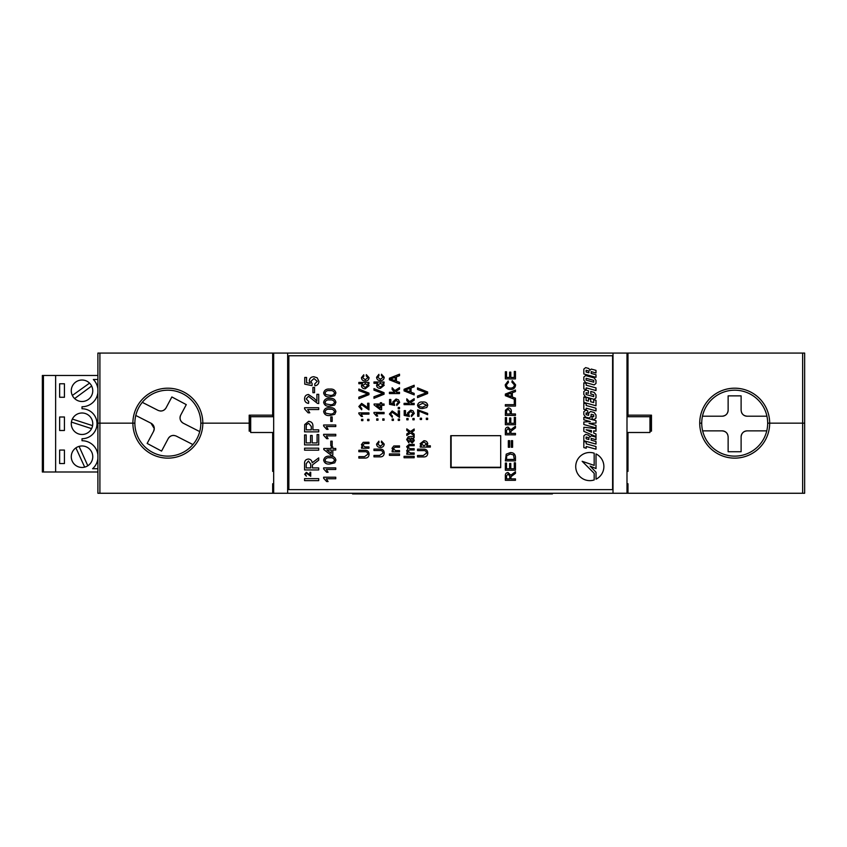 <?xml version="1.0" encoding="UTF-8"?>
<svg xmlns="http://www.w3.org/2000/svg" width="847" height="847" viewBox="0 0 847 847"><rect width="100%" height="100%" fill="white"/><g stroke="black" fill="none" stroke-linecap="round" stroke-linejoin="round"><path stroke-width="1.27" d="M154.27 428.561L150.999 423.214A5.993 5.993 0 0 1 153.561 431.377L154.27 428.561M183.164 423.161L199.723 431.599M192.925 444.58L176.229 436.078C172.873 434.755 170.205 435.602 168.214 438.598L161.565 451.102L147.156 443.436L153.561 431.377M150.999 423.214L135.785 415.464M142.285 402.336L158.061 410.372C161.396 411.695 164.064 410.859 166.076 407.841L171.867 396.957L186.276 404.622L180.729 415.072C179.331 418.503 180.189 421.224 183.301 423.225A5.993 5.993 0 0 1 180.729 415.072M171.867 396.957L186.276 404.622M166.076 407.841A5.993 5.993 0 0 1 160.252 410.996M161.565 451.102L147.156 443.436M168.214 438.598A5.993 5.993 0 0 1 174.027 435.443M766.768 430.869L747.107 430.869C743.465 431.239 741.464 433.23 741.114 436.861L741.114 451.726L728.134 451.726L728.134 436.861C727.785 433.24 725.784 431.239 722.131 430.869L702.639 430.869M702.47 416.205L722.131 416.205C725.773 415.845 727.774 413.844 728.134 410.213L728.134 395.867L741.114 395.867L741.114 410.213C741.464 413.844 743.465 415.845 747.107 416.205L766.937 416.205M747.107 416.205A5.993 5.993 0 0 1 741.559 412.489M728.134 410.213A5.993 5.993 0 0 1 722.131 416.205M722.131 430.869A5.993 5.993 0 0 1 727.689 434.596M741.114 436.861A5.993 5.993 0 0 1 747.107 430.869M249.187 431.155L250.225 431.155L250.225 415.168L249.187 415.168L249.187 423.161L202.825 423.161A34.971 34.971 0 0 1 167.854 458.132A34.971 34.971 0 0 1 132.884 423.161L99.904 423.161L99.904 493.261L97.903 493.261L97.903 423.161L134.874 423.161A32.969 32.969 0 0 0 167.854 456.131A32.969 32.969 0 0 0 200.824 423.161L249.187 423.161L249.187 431.155L250.691 431.155M651.47 415.168L650.432 415.168L650.432 431.155L651.47 431.155L651.47 415.168L627.987 415.168L627.987 416.713M734.709 456.131A32.969 32.969 0 0 0 767.678 423.161L769.679 423.161A34.971 34.971 0 0 1 734.709 458.132A34.971 34.971 0 0 1 699.728 423.161L701.729 423.161A32.969 32.969 0 0 0 734.709 456.131A32.969 32.969 0 0 0 767.678 423.161A32.969 32.969 0 0 0 734.709 390.192A32.969 32.969 0 0 0 701.729 423.161L699.728 423.161A34.971 34.971 0 0 1 734.709 388.191A34.971 34.971 0 0 1 769.679 423.161L804.65 423.161L804.65 493.261L273.666 493.261L273.666 353.072L287.652 353.072L287.652 493.261M250.225 431.155L250.225 415.168M650.432 415.168L650.432 431.155M649.967 431.155L651.47 431.155M626.992 483.764L627.987 483.764L627.987 493.261M627.987 432.499L627.987 471.377L626.992 471.377M273.666 471.377L272.67 471.377L272.67 432.499M273.666 493.261L272.67 493.261L272.67 483.764L273.666 483.764M272.67 493.261L99.904 493.261M167.854 390.192A32.969 32.969 0 0 0 134.874 423.161L132.884 423.161A34.971 34.971 0 0 1 167.854 388.191A34.971 34.971 0 0 1 202.825 423.161L200.824 423.161A32.969 32.969 0 0 0 167.854 390.192A32.969 32.969 0 0 1 200.824 423.161A32.969 32.969 0 0 1 167.854 456.131M613.006 493.261L613.006 353.072L627.987 353.072L627.987 415.168M97.903 353.072L99.904 353.072L99.904 423.161L97.903 423.161L97.903 353.072M273.666 353.072L99.904 353.072M802.649 493.261L802.649 353.072L627.987 353.072M802.649 353.072L804.65 353.072L804.65 423.161L767.678 423.161A32.969 32.969 0 0 0 734.709 390.192M272.67 353.072L272.67 415.168L249.187 415.168M272.67 416.713L272.67 415.168M626.992 353.072L626.992 493.261M451.133 435.686L451.133 467.279L500.693 467.279M613.006 353.072L287.652 353.072M273.666 416.713L250.691 416.713L250.691 432.499L273.666 432.499M626.992 416.713L649.967 416.713L649.967 432.499L626.992 432.499M92.757 456.713A10.746 10.746 0 0 0 82.021 445.977A10.746 10.746 0 0 0 71.275 456.713A10.746 10.746 0 0 0 82.021 467.459A10.746 10.746 0 0 0 92.757 456.713M92.757 423.744A10.746 10.746 0 0 0 82.021 412.997A10.746 10.746 0 0 0 71.275 423.744A10.746 10.746 0 0 0 82.021 434.479A10.746 10.746 0 0 0 92.757 423.744M92.757 390.763A10.746 10.746 0 0 0 82.021 380.028A10.746 10.746 0 0 0 71.275 390.763A10.746 10.746 0 0 0 82.021 401.51A10.746 10.746 0 0 0 92.757 390.763M59.639 383.776L59.639 397.264L64.436 397.264L64.436 383.776L59.639 383.776M59.639 450.053L59.639 463.542L64.436 463.542L64.436 450.053L59.639 450.053M59.639 416.999L59.639 430.488L64.436 430.488L64.436 416.999L59.639 416.999M97.903 458.502A15.987 15.987 0 0 1 92.588 468.719L97.903 468.719M97.903 392.553A15.987 15.987 0 0 1 82.021 406.751L82.021 408.752A14.992 14.992 0 0 1 97.003 423.744A14.992 14.992 0 0 1 82.021 438.725L82.021 440.726A15.987 15.987 0 0 1 97.903 454.934M97.903 379.509L93.361 379.509A15.987 15.987 0 0 1 97.903 388.985M97.903 375.475L42.35 375.475L42.35 472.001L43.43 472.001L43.43 375.475M97.903 472.001L55.637 472.001L55.637 375.475M55.637 472.001L43.43 472.001M72.355 395.454L89.56 383.119A10.746 10.746 0 0 1 91.656 386.031L74.631 398.566M91.582 428.635A10.746 10.746 0 0 0 92.588 425.649L72.344 419.074A10.746 10.746 0 0 0 78.697 433.96A10.746 10.746 0 0 0 91.582 428.635L71.402 422.081M87.813 465.765L79.078 446.38A10.746 10.746 0 0 0 71.275 456.713M72.239 461.17A10.746 10.746 0 0 0 84.679 467.121L75.912 447.883M589.808 480.641A14.081 14.081 0 0 0 594.181 479.942L594.181 473.335L582.154 461.287L594.171 465.384L594.171 453.177A14.081 14.081 0 0 0 575.727 466.559A14.081 14.081 0 0 0 589.808 480.641M510.328 388.074C512.689 388.201 514.055 387.164 514.425 384.951L511.895 382.113L512.223 380.695L515.59 384.813C515.315 387.926 513.557 389.482 510.328 389.504C507.226 389.429 505.521 387.884 505.225 384.845L508.158 380.949L508.465 382.378L506.39 384.919C506.686 387.1 507.999 388.148 510.328 388.074M514.288 399.869L515.463 399.869L515.463 406.084L505.352 406.084L505.352 404.654L514.288 404.654L514.288 399.869M514.288 417.349L515.463 417.349L515.463 424.739L505.352 424.739L505.352 417.613L506.517 417.613L506.517 423.309L509.629 423.309L509.629 417.995L510.794 417.995L510.794 423.309L514.288 423.309L514.288 417.349M511.313 447.269L511.313 440.662L512.604 440.662L512.604 447.269L511.313 447.269M510.349 452.584C513.578 452.573 515.283 454.13 515.463 457.253L515.463 460.874L505.352 460.874L506.22 454.161L510.349 452.584M510.921 478.883L515.463 478.883L515.463 480.302L505.352 480.302L505.352 475.919C505.214 473.886 506.114 472.753 508.084 472.531L510.794 475.209L515.463 471.705L515.463 473.335L510.974 476.713L510.921 478.883M427.767 405.258L426.793 407.513L422.653 408.498C419.837 408.805 418.132 407.725 417.529 405.258C418.132 402.78 419.847 401.7 422.653 402.018C425.459 401.7 427.163 402.78 427.767 405.258M426.337 418.206L427.64 418.206L427.64 419.509L426.337 419.509L426.337 418.206M426.708 445.797L430.35 445.797L430.35 447.089L420.25 447.089L420.25 445.797L421.425 445.797L420.123 443.743L423.892 440.747C426.115 440.736 427.407 441.785 427.767 443.902L426.708 445.797M411.06 392.235L414.172 393.389L414.172 394.903L404.072 390.891L404.072 389.281L414.172 385.269L414.172 386.783L411.06 387.937L411.06 392.235M413.071 410.869L414.299 413.431L411.451 416.576L411.324 415.284L413.135 413.431L410.784 411.398L408.603 413.421L409.376 416.449L404.199 415.411L404.199 410.615L405.491 410.615L405.491 414.352L408.116 414.861L407.439 413.061L410.71 410.096L413.071 410.869M406.793 418.513L408.085 418.513L408.085 419.816L406.793 419.816L406.793 418.513M414.172 436.269L414.172 437.56L413.262 437.952L414.299 440.588L412.214 443.002L410.117 441.287L409.514 438.079L408.212 438.407L407.831 439.762L408.995 441.573L408.857 442.875L406.655 439.529L408.275 436.713L414.172 436.269M404.072 456.342L414.172 456.342L414.172 457.761L404.072 457.761L404.072 456.342M396.534 392.267L399.519 392.267L399.519 393.559L389.419 393.559L389.419 392.267L394.776 392.267L392.14 389.556L392.14 387.757L394.893 390.594L399.519 387.63L399.519 389.144L395.803 391.526L396.534 392.267M398.228 407.439L399.519 407.439L399.519 408.741L398.228 408.741L398.228 407.439M398.228 419.106L399.519 419.106L399.519 420.398L398.228 420.398L398.228 419.106M395.56 450.583L399.519 450.583L399.519 451.875L392.14 451.875L392.14 450.583L393.167 450.583L392.013 448.328L393.791 445.977L399.519 445.914L399.519 447.205L395.115 447.205L393.177 448.688L395.56 450.583M380.377 379.276L383.035 377.296L381.351 375.517L381.489 374.226L384.21 377.254C383.977 379.477 382.706 380.578 380.409 380.568C378.09 380.599 376.809 379.488 376.566 377.254L378.895 374.353L379.022 375.645L377.73 377.243L380.377 379.276M373.972 388.614L384.072 392.69L384.072 394.226L373.972 398.302L373.972 396.756L382.844 393.453L373.972 390.149L373.972 388.614M373.972 413.262L373.972 412.436L384.072 412.436L384.072 413.728L376.206 413.728L377.688 416.057L376.502 416.057L373.972 413.262M376.693 418.905L377.984 418.905L377.984 420.207L376.693 420.207L376.693 418.905M382.908 453.06C382.78 451.176 381.722 450.318 379.721 450.519L373.972 450.519L373.972 449.09L379.784 449.09C382.569 448.963 384.04 450.244 384.21 452.954C384.072 455.697 382.6 456.999 379.784 456.861L373.972 456.861L373.972 455.442L379.721 455.442L382.908 453.06M358.842 382.421L368.943 382.421L368.943 383.712L367.831 383.712L369.07 385.703L365.258 388.762C363.035 388.815 361.764 387.799 361.425 385.713L362.569 383.712L358.842 383.712L358.842 382.421M365.766 406.2L367.651 408.212L367.651 403.267L368.943 403.267L368.943 409.874L361.637 404.697L360.007 406.539L361.817 408.455L361.69 409.747L358.842 406.507L361.627 403.405L365.766 406.2M367.651 419.339L368.943 419.339L368.943 420.631L367.651 420.631L367.651 419.339M364.983 446.92L368.943 446.92L368.943 448.222L361.553 448.222L361.553 446.92L362.59 446.92L361.425 444.675L363.215 442.325L368.943 442.261L368.943 443.553L364.538 443.553L362.59 445.035L364.983 446.92M335.92 392.976L334.745 395.687L329.779 396.862C326.413 397.243 324.359 395.941 323.639 392.976C324.359 390.012 326.413 388.72 329.779 389.091C333.146 388.72 335.2 390.012 335.92 392.976M335.92 411.631L334.745 414.342L329.779 415.517C326.413 415.888 324.359 414.596 323.639 411.631C324.359 408.667 326.413 407.375 329.779 407.746C333.146 407.365 335.2 408.667 335.92 411.631M323.639 425.999L323.639 424.993L335.761 424.993L335.761 426.549L326.307 426.549L328.096 429.355L326.667 429.355L323.639 425.999M330.785 441.16L332.183 441.16L332.183 445.67L330.785 445.67L330.785 441.16M335.92 460.122L334.745 462.833L329.779 464.008C326.413 464.389 324.359 463.097 323.639 460.122C324.359 457.158 326.413 455.866 329.779 456.237C333.146 455.866 335.2 457.158 335.92 460.122M323.639 478.227L323.639 477.221L335.761 477.221L335.761 478.777L326.307 478.777L328.096 481.572L326.667 481.572L323.639 478.227M317.18 377.804L318.896 381.394C318.779 383.956 317.445 385.417 314.904 385.787L314.724 383.977L317.265 381.383L313.972 378.535L310.923 381.372L312.183 383.797L312.003 385.607L304.751 384.157L304.751 377.444L306.561 377.444L306.561 382.675L310.235 383.395L309.282 380.875C309.61 378.217 311.135 376.83 313.866 376.724L317.18 377.804M314.279 398.418L316.905 401.234L316.905 394.31L318.716 394.31L318.716 403.564L317.456 403.373L308.488 396.311L306.201 398.884L308.742 401.563L308.562 403.384C305.947 403.024 304.613 401.51 304.571 398.842C304.634 396.237 305.936 394.787 308.477 394.49L314.279 398.418M312.914 429.853L318.716 429.853L318.716 431.854L304.571 431.854L304.708 424.559L308.636 421.33C311.622 421.626 313.041 423.309 312.914 426.39L312.914 429.853M304.571 448.169L318.716 448.169L318.716 450.17L304.571 450.17L304.571 448.169M304.571 478.64L318.716 478.64L318.716 480.63L304.571 480.63L304.571 478.64M583.837 417.317L583.837 419.805L590.338 421.594L583.837 421.975L583.837 424.548L595.992 427.894L595.992 425.374L589.046 423.458L595.992 423.055L595.992 420.663L583.837 417.317M583.837 427.269L583.837 431.367L595.992 436.597L595.992 433.95L593.736 433.082L593.736 430.858L595.992 431.187L595.992 428.54L583.837 427.269M585.648 434.373L583.837 435.845L583.837 440.736L595.992 444.082L595.992 441.499L591.164 440.175L591.164 438.375L595.992 439.709L595.992 437.126L591.248 435.813L589.957 437.02L588.76 435.22L585.648 434.373M583.837 441.414L583.837 447.587L586.209 448.243L586.209 446.475L595.992 449.164L595.992 446.528L586.209 443.839L586.209 442.07L583.837 441.414M596.023 453.928L596.023 468.56L590.115 466.094L596.034 472.287L596.034 479.19A14.081 14.081 0 0 0 596.023 453.928M585.648 367.619L583.837 369.091L583.837 373.982L595.992 377.328L595.992 374.745L591.164 373.411L591.164 371.621L595.992 372.955L595.992 370.372L591.248 369.059L589.957 370.255L588.76 368.466L585.648 367.619M585.648 375.57L583.837 377.053L583.837 380.091L585.648 382.569L594.181 384.909L595.992 383.426L595.992 380.388L594.181 377.921L585.648 375.57M583.837 382.802L583.837 388.974L586.209 389.62L586.209 387.862L595.992 390.552L595.992 387.905L586.209 385.216L586.209 383.458L583.837 382.802M585.648 390.043L583.837 391.515L583.837 394.522L585.648 396.999L594.181 399.35L595.992 397.868L595.992 394.861L594.181 392.383L590.804 391.462L590.804 393.982L593.705 394.776L593.705 396.629L586.113 394.543L586.113 392.69L588.432 393.326L588.432 390.806L585.648 390.043M583.837 396.978L583.837 402.42L595.992 405.766L595.992 400.324L593.705 399.689L593.705 402.579L590.687 401.753L590.687 399.286L588.4 398.662L588.4 401.118L586.113 400.493L586.113 397.603L583.837 396.978M583.837 403.098L583.837 409.27L586.209 409.916L586.209 408.159L595.992 410.848L595.992 408.201L586.209 405.512L586.209 403.744L583.837 403.098M590.984 416.597L591.164 414.247L593.736 414.956L593.736 416.777L592.095 416.322L592.095 418.969L594.181 419.54L595.992 418.069L595.992 414.966L594.181 412.489L590.603 411.504L588.781 412.987L588.612 415.337L586.092 414.649L586.092 412.913L587.733 413.368L587.733 410.806L585.648 410.234L583.837 411.716L583.837 414.638L585.648 417.105L589.163 418.079L590.984 416.597M450.731 467.66L500.693 467.66L500.693 435.686L450.731 435.686L450.731 467.66M288.859 489.64L612.603 489.64L612.603 355.751L288.859 355.751L288.859 489.64M312.374 467.936L318.716 467.936L318.716 469.937L304.571 469.937L304.571 463.796C304.369 460.948 305.64 459.37 308.382 459.053C310.637 459.254 311.908 460.503 312.183 462.801L318.716 457.899L318.716 460.175L312.437 464.908L312.374 467.936M317.085 434.575L318.716 434.575L318.716 444.908L304.571 444.908L304.571 434.935L306.201 434.935L306.201 442.917L310.553 442.917L310.553 435.474L312.183 435.474L312.183 442.917L317.085 442.917L317.085 434.575M304.571 408.9L304.571 407.735L318.716 407.735L318.716 409.546L307.694 409.546L309.78 412.807L308.107 412.807L304.571 408.9M312.914 387.418L314.544 387.418L314.544 392.68L312.914 392.68L312.914 387.418M308.827 474.045L309.949 475.252L309.949 472.287L310.722 472.287L310.722 476.258L306.339 473.145L305.365 474.246L306.37 476.173L304.666 474.235L306.339 472.361L308.827 474.045M323.639 468.899L323.639 467.893L335.761 467.893L335.761 469.45L326.307 469.45L328.096 472.255L326.667 472.255L323.639 468.899M332.807 448.465L335.761 448.465L335.761 450.022L332.807 450.022L332.807 455.305L331.251 455.305L323.787 449.556L323.787 448.465L331.251 448.465L331.251 446.92L332.807 446.92L332.807 448.465M323.639 435.326L323.639 434.32L335.761 434.32L335.761 435.877L326.307 435.877L328.096 438.672L326.667 438.672L323.639 435.326M330.785 416.915L332.183 416.915L332.183 421.425L330.785 421.425L330.785 416.915M335.92 402.304L334.745 405.014L329.779 406.189C326.413 406.571 324.359 405.268 323.639 402.304C324.359 399.339 326.413 398.048 329.779 398.418C333.146 398.037 335.2 399.339 335.92 402.304M367.778 454.267C367.651 452.372 366.582 451.525 364.581 451.716L358.842 451.716L358.842 450.297L364.655 450.297C367.429 450.159 368.9 451.451 369.07 454.151C368.943 456.904 367.471 458.206 364.655 458.068L358.842 458.068L358.842 456.639L364.581 456.639L367.778 454.267M361.553 419.339L362.855 419.339L362.855 420.631L361.553 420.631L361.553 419.339M358.842 413.696L358.842 412.86L368.943 412.86L368.943 414.151L361.066 414.151L362.558 416.48L361.362 416.48L358.842 413.696M358.842 389.038L368.943 393.114L368.943 394.649L358.842 398.725L358.842 397.179L367.714 393.876L358.842 390.573L358.842 389.038M365.248 379.7L367.905 377.72L366.222 375.941L366.349 374.649L369.07 377.677C368.837 379.901 367.577 381.002 365.279 380.991C362.961 381.023 361.68 379.922 361.425 377.677L363.755 374.776L363.892 376.068L362.59 377.667L365.248 379.7M380.377 446.115L383.035 444.135L381.351 442.356L381.489 441.065L384.21 444.093C383.977 446.316 382.706 447.417 380.409 447.407C378.09 447.438 376.809 446.327 376.566 444.093L378.895 441.192L379.022 442.483L377.73 444.082L380.377 446.115M382.78 418.905L384.072 418.905L384.072 420.207L382.78 420.207L382.78 418.905M381.616 404.008L384.072 404.008L384.072 405.311L381.616 405.311L381.616 409.715L380.314 409.715L374.099 404.919L374.099 404.008L380.314 404.008L380.314 402.717L381.616 402.717L381.616 404.008M373.972 381.997L384.072 381.997L384.072 383.289L382.96 383.289L384.21 385.279L380.388 388.339C378.175 388.392 376.894 387.365 376.566 385.279L377.709 383.289L373.972 383.289L373.972 381.997M389.419 453.95L399.519 453.95L399.519 455.368L389.419 455.368L389.419 453.95M392.14 419.106L393.432 419.106L393.432 420.398L392.14 420.398L392.14 419.106M396.354 413.749L398.228 415.75L398.228 410.816L399.519 410.816L399.519 417.412L392.214 412.235L390.583 414.077L392.394 415.993L392.267 417.285L389.419 414.045L392.203 410.943L396.354 413.749M398.429 399.795L399.646 402.357L396.798 405.501L396.671 404.21L398.482 402.357L396.131 400.324L393.95 402.346L394.723 405.374L389.546 404.337L389.546 399.54L390.838 399.54L390.838 403.278L393.463 403.786L392.786 401.986L396.057 399.022L398.429 399.795M396.407 381.161L399.519 382.315L399.519 383.829L389.419 379.816L389.419 378.207L399.519 374.194L399.519 375.708L396.407 376.862L396.407 381.161M410.414 452.954L414.172 452.954L414.172 454.257L406.793 454.257L406.793 452.954L407.936 452.954L406.655 450.848L408.032 448.889L406.655 446.644L409.133 444.41L414.172 444.41L414.172 445.702L409.609 445.702L407.831 446.962L409.959 448.688L414.172 448.688L414.172 449.979L409.461 449.979L407.831 451.218L410.414 452.954M411.621 432.266L414.172 434.066L414.172 435.612L410.477 433.029L406.793 435.485L406.793 433.939L409.345 432.224L406.793 430.435L406.793 428.889L410.477 431.472L414.172 429.006L414.172 430.562L411.621 432.266M412.881 418.513L414.172 418.513L414.172 419.816L412.881 419.816L412.881 418.513M411.187 403.341L414.172 403.341L414.172 404.633L404.072 404.633L404.072 403.341L409.429 403.341L406.793 400.631L406.793 398.831L409.546 401.669L414.172 398.704L414.172 400.218L410.456 402.6L411.187 403.341M426.465 453.134C426.348 451.25 425.279 450.403 423.278 450.593L417.529 450.593L417.529 449.164L423.341 449.164C426.126 449.037 427.597 450.318 427.767 453.029C427.64 455.771 426.157 457.073 423.341 456.935L417.529 456.935L417.529 455.517L423.278 455.517L426.465 453.134M420.25 418.206L421.541 418.206L421.541 419.509L420.25 419.509L420.25 418.206M427.64 414.712L418.958 411.081L418.958 416.269L417.656 416.269L417.656 409.789L427.64 413.41L427.64 414.712M417.529 387.905L427.64 391.981L427.64 393.527L417.529 397.603L417.529 396.057L426.401 392.754L417.529 389.451L417.529 387.905M514.288 462.811L515.463 462.811L515.463 470.201L505.352 470.201L505.352 463.076L506.517 463.076L506.517 468.772L509.629 468.772L509.629 463.468L510.794 463.468L510.794 468.772L514.288 468.772L514.288 462.811M508.338 447.269L508.338 440.662L509.629 440.662L509.629 447.269L508.338 447.269M510.921 433.41L515.463 433.41L515.463 434.839L505.352 434.839L505.352 430.456C505.214 428.423 506.114 427.29 508.084 427.068L510.794 429.747L515.463 426.242L515.463 427.873L510.974 431.25L510.921 433.41M511.313 413.982L515.463 413.982L515.463 415.411L505.352 415.411L505.447 410.202L508.264 407.894C510.392 408.106 511.408 409.302 511.313 411.504L511.313 413.982M512.35 397.031L515.463 398.175L515.463 399.689L505.352 395.676L505.352 394.077L515.463 390.065L515.463 391.579L512.35 392.722L512.35 397.031M514.288 371.494L515.463 371.494L515.463 378.884L505.352 378.884L505.352 371.759L506.517 371.759L506.517 377.455L509.629 377.455L509.629 372.14L510.794 372.14L510.794 377.455L514.288 377.455L514.288 371.494M593.736 380.377L586.092 378.281L586.092 380.102L593.736 382.198L593.736 380.377M588.877 371.028L586.113 370.266L586.113 372.034L588.877 372.786L588.877 371.028M588.877 437.783L586.113 437.02L586.113 438.788L588.877 439.54L588.877 437.783M591.45 432.192L591.45 430.53L586.092 429.757L591.45 432.192M306.201 467.936L310.733 467.936L310.733 464.145L308.424 461.043L306.201 463.722L306.201 467.936M306.201 429.853L311.283 429.853L311.283 426.443L308.689 423.331L306.328 424.845L306.201 429.853M325.862 461.753L329.779 462.462C332.151 462.843 333.729 462.06 334.512 460.122C333.729 458.185 332.151 457.412 329.779 457.793C327.387 457.412 325.809 458.195 325.036 460.143L325.862 461.753M331.251 453.389L331.251 450.022L326.889 450.022L331.251 453.389M325.862 413.262L329.779 413.961C332.151 414.342 333.729 413.569 334.512 411.631C333.729 409.694 332.151 408.91 329.779 409.302C327.387 408.921 325.809 409.694 325.036 411.642L325.862 413.262M325.862 403.934L329.779 404.633C332.151 405.014 333.729 404.241 334.512 402.304C333.729 400.366 332.151 399.593 329.779 399.975C327.387 399.593 325.809 400.377 325.036 402.325L325.862 403.934M325.862 394.607L329.779 395.305C332.151 395.697 333.729 394.914 334.512 392.976C333.729 391.039 332.151 390.266 329.779 390.647C327.387 390.266 325.809 391.049 325.036 392.997L325.862 394.607M362.59 385.629L365.258 387.471L367.905 385.576L365.353 383.712L362.59 385.629M380.314 408.116L380.314 405.311L376.682 405.311L380.314 408.116M377.73 385.194L380.388 387.047L383.035 385.141L380.483 383.289L377.73 385.194M392.447 379.7L395.242 380.737L395.242 377.286L390.583 379.011L392.447 379.7M411.049 438.079L411.081 440.027L412.14 441.7L413.135 440.292L412.076 438.28L411.049 438.079M407.1 390.774L409.895 391.812L409.895 388.36L405.237 390.086L407.1 390.774M421.287 443.892L424.008 445.797L426.602 443.944L423.902 442.039L421.287 443.892M419.392 406.613L422.642 407.195L426.602 405.258L422.642 403.31L418.693 405.268L419.392 406.613M506.517 478.883L509.756 478.883L509.756 476.173L508.105 473.96L506.517 475.866L506.517 478.883M506.517 459.445L514.288 459.445L513.578 454.977L510.328 454.013L506.728 455.728L506.517 459.445M506.517 433.41L509.756 433.41L509.756 430.71L508.105 428.487L506.517 430.403L506.517 433.41M506.517 413.982L510.148 413.982L510.148 411.547L508.295 409.323L506.612 410.403L506.517 413.982M508.391 395.57L511.186 396.597L511.186 393.156L506.517 394.882L508.391 395.57M552.413 493.261L552.413 493.928L352.564 493.928L352.564 493.261M532.424 493.928L532.424 493.261M372.553 493.928L372.553 493.261"/></g></svg>
